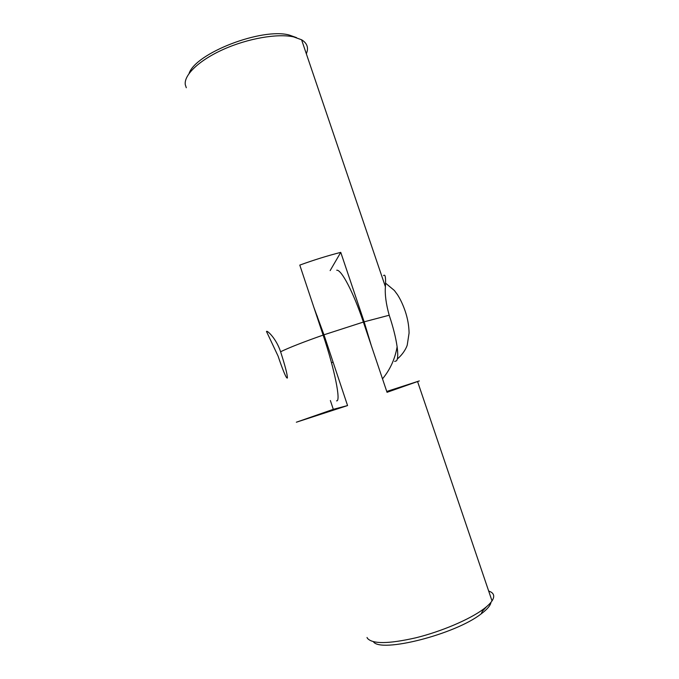 <?xml version="1.0" encoding="UTF-8"?>
<svg xmlns="http://www.w3.org/2000/svg" width="679" height="679" viewBox="0 0 679 679"><rect width="100%" height="100%" fill="white"/><g stroke="black" fill="none" stroke-linecap="round" stroke-linejoin="round"><path stroke-width="1.02" d="M491.01 602.256C490.51 605.464 487.242 609.326 481.207 613.841C455.32 634.381 380.503 653.24 373.399 641.723M367.025 637.479L367.475 638.362C372.61 644.142 388.736 643.955 415.845 637.802C441.333 631.521 469.367 619.554 483.278 609.267C487.403 606.22 490.314 603.427 492.02 600.898C494.558 596.968 494.227 594.023 491.01 592.054L488.651 590.985M386.75 391.46L419.325 380.919L387.038 392.309L363.375 322.058C353.411 292.208 341.316 269.325 336.725 270.225M313.817 307.197L323.968 334.798L347.563 405.567L296.35 422.219L333.304 409.335L330.376 400.534M486.546 606.695L482.421 611.168M347.563 405.567L333.304 409.335M306.365 53.879L307.281 50.917C308.147 46.299 306.246 42.582 301.578 39.772L293.549 36.87C277.482 33.322 247.886 38.414 223.493 49.338C199.066 60.253 183.78 75.038 185.282 84.663L186.292 87.735M383.559 275.589C385.307 273.841 385.918 277.567 385.4 286.75C384.798 294.525 386.062 304.022 389.203 315.234C393.166 327.083 395.806 337.599 397.122 346.791C398.115 354.319 397.911 359.004 396.494 360.829L394.652 361.44M393.667 359.666L392.674 362.162M278.127 356.195L279.519 360.337C283.907 372.873 286.53 378.763 287.387 378.025C287.463 374.816 285.197 366.057 280.597 351.747C276.175 338.244 266.728 329.799 266.499 331.496L278.127 356.195M371.311 345.619L364.156 321.829L340.756 252.367C327.618 255.711 313.961 259.955 299.787 265.099L323.119 335.095C334.857 370.004 341.096 401.985 336.58 400.848M189.076 73.459C195.637 53.14 261.788 27.499 289.22 35.036L296.579 37.651M340.756 252.367L330.147 270.59M323.968 334.798L363.375 322.058M323.119 335.095C303.598 341.953 289.424 347.504 280.597 351.747M389.203 315.234L364.156 321.829M481.207 613.841L483.278 609.267M492.02 600.898L417.644 381.759M382.506 378.857C390.145 369.614 395.017 358.928 397.122 346.791M301.578 39.772L385.4 286.75M266.482 331.573L267.093 331.377M289.22 35.036L293.549 36.87M331.471 362.696L333.092 362.17M397.317 358.987C404.03 353.343 406.882 346.596 407.247 345L409.081 333.024C408.945 325.674 407.646 318.366 405.176 311.109C402.953 304.667 400.381 299.184 397.47 294.669L394.355 290.468L385.451 283.067M316.855 316.321L317.348 316.168"/></g></svg>
